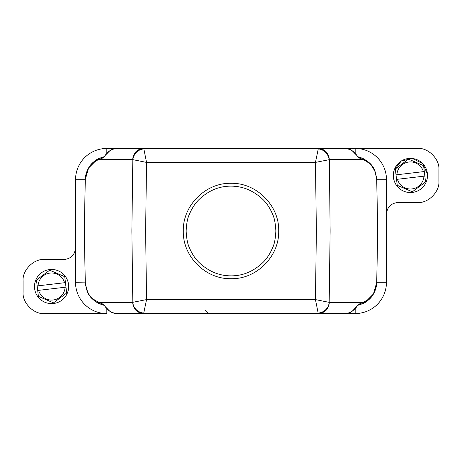 <?xml version="1.0" encoding="UTF-8"?>
<svg xmlns="http://www.w3.org/2000/svg" width="462" height="462" viewBox="0 0 462 462"><rect width="100%" height="100%" fill="white"/><g stroke="black" fill="none" stroke-linecap="round" stroke-linejoin="round"><path stroke-width="0.69" d="M275.854 230.954C275.439 223.169 274.307 217.469 272.447 213.848C269.843 207.883 266.603 203.032 262.722 199.289C253.32 190.529 242.746 186.146 231 186.146C219.254 186.088 208.668 190.483 199.243 199.324C195.368 203.072 192.128 207.935 189.53 213.912C187.647 217.544 186.521 223.256 186.146 231.046C186.561 238.831 187.693 244.537 189.553 248.158C192.157 254.117 195.391 258.963 199.266 262.699C208.668 271.471 219.248 275.854 231 275.854C242.746 275.912 253.332 271.523 262.757 262.676C266.632 258.934 269.872 254.071 272.47 248.094C274.353 244.462 275.479 238.744 275.854 230.954L278.702 231C279.325 256.41 256.52 279.331 231 278.702C205.492 279.302 182.6 256.427 183.298 231L84.332 231L85.222 282.115L84.332 231L85.222 179.885C86.486 167.059 91.973 162.168 99.266 158.333L104.441 156.618L103.384 157.756L98.487 159.604C91.776 163.074 86.325 167.989 85.274 179.885L85.222 179.885C85.522 175.866 86.047 173.14 86.798 171.702L89.715 166.256C92.833 162.272 96.015 159.633 99.266 158.333L98.487 159.604L132.64 159.604L146.546 162.405L143.826 148.833C137.578 149.809 133.911 153.43 132.825 159.685L131.866 231L132.825 302.315L146.546 299.595L145.622 231L146.546 162.405L315.454 162.405L316.378 231L278.702 231C279.406 205.59 256.485 182.669 231 183.298C205.469 182.669 182.681 205.59 183.298 231L186.146 231.046M412.41 192.435A17.088 17.088 0 0 1 393.451 177.454A17.088 17.088 0 0 1 408.431 158.495A17.088 17.088 0 0 1 427.39 173.475A17.088 17.088 0 0 1 412.41 192.435M424.826 176.068L423.619 165.777A16.378 16.378 0 0 0 423.481 165.587L408.627 159.188A16.378 16.378 0 0 0 408.512 159.199A16.378 16.378 0 0 0 408.396 159.217L395.426 168.878A16.378 16.378 0 0 0 395.333 169.092L396.015 174.861L423.4 171.65A13.525 13.525 0 0 0 396.91 174.757L396.015 174.861L397.222 185.152A16.378 16.378 0 0 0 397.36 185.343L412.214 191.742A16.378 16.378 0 0 0 412.329 191.73A16.378 16.378 0 0 0 412.445 191.713L425.415 182.051A16.378 16.378 0 0 0 425.508 181.837L424.826 176.068L423.931 176.178L424.826 176.068M396.54 179.389L423.931 176.178A13.525 13.525 0 0 1 397.441 179.279L396.54 179.389M53.569 303.505A17.088 17.088 0 0 1 34.61 288.525A17.088 17.088 0 0 1 49.59 269.565A17.088 17.088 0 0 1 68.549 284.546A17.088 17.088 0 0 1 53.569 303.505M65.985 287.139L64.778 276.848A16.378 16.378 0 0 0 64.64 276.657L49.786 270.258A16.378 16.378 0 0 0 49.671 270.27A16.378 16.378 0 0 0 49.555 270.287L36.585 279.949A16.378 16.378 0 0 0 36.492 280.163L37.174 285.932L64.559 282.721A13.525 13.525 0 0 0 38.069 285.822L37.174 285.932L38.381 296.223A16.378 16.378 0 0 0 38.519 296.413L53.373 302.812A16.378 16.378 0 0 0 53.488 302.801A16.378 16.378 0 0 0 53.604 302.783L66.574 293.122A16.378 16.378 0 0 0 66.667 292.908L65.985 287.139L65.09 287.243L65.985 287.139M37.699 290.454L65.09 287.243A13.525 13.525 0 0 1 38.6 290.35L37.699 290.454M97.089 159.482L88.537 168.064L85.227 179.735L75.502 179.735L75.502 282.265A31.329 31.329 0 0 0 106.832 313.588L44.456 313.588C33.893 314.547 22.147 302.801 23.1 292.232L23.1 280.838C22.147 270.27 33.893 258.524 44.456 259.482L64.108 259.482C70.981 258.755 74.78 254.96 75.502 248.088M75.502 179.735C75.733 162.22 89.276 148.648 106.826 148.412L186.44 148.412M275.56 148.412L280.411 148.412M281.422 148.406L417.544 148.412C428.107 147.453 439.853 159.199 438.9 169.768L438.9 181.162C439.853 191.73 428.107 203.476 417.544 202.518L397.892 202.518C391.019 203.245 387.22 207.04 386.498 213.912L386.498 179.735A31.329 31.329 0 0 0 355.168 148.412L355.168 153.061M358.616 157.756L357.634 156.266L357.998 156.832L362.734 158.333L363.513 159.604L358.616 157.756L357.559 156.618L362.734 158.333C370.749 163.103 375.104 166.291 376.778 179.885L377.668 231L376.773 282.265L386.498 282.265L386.498 213.912M386.498 282.265C386.267 299.78 372.724 313.352 355.174 313.588L355.174 308.939M272.857 313.594L292.105 313.588M297.955 313.588L355.174 313.588M75.502 282.265L85.222 282.115C86.891 295.709 91.228 298.868 99.266 303.667L98.487 302.396L103.384 304.244L104.441 305.382L99.266 303.667L104.285 305.428C108.102 311.018 112.48 313.738 117.412 313.588L189.137 313.594M104.106 156.693L99.157 158.385M377.668 231L376.726 282.115L377.668 231L376.767 179.539L375.04 171.275L370.374 163.906M357.894 305.307L362.843 303.615M364.911 302.518L373.463 293.936L376.773 282.265M240.852 313.588L252.2 313.588M88.692 294.19L88.97 294.635M93.809 300.19L94.964 301.108M96.466 302.136L97.54 302.783M98.516 303.303L104.106 305.313M376.726 282.115C374.243 299.133 367.943 298.868 363.513 302.396L362.734 303.667C365.985 302.367 369.167 299.728 372.285 295.744L375.202 290.298C375.947 288.86 376.472 286.134 376.778 282.115C375.537 294.883 370.033 299.838 362.734 303.667L357.559 305.382L358.616 304.244L357.715 305.428C353.932 310.88 349.555 313.6 344.588 313.588C348.198 313.236 350.693 312.497 352.073 311.376L357.715 305.428M205.475 310.597L208.443 313.172M376.778 179.885L376.726 179.885C375.208 167.065 370.934 164.027 363.513 159.604L329.36 159.604C328.615 152.795 324.948 149.064 318.358 148.412L315.454 162.405L329.175 159.685C328.089 153.43 324.422 149.809 318.174 148.833M376.726 179.885L377.621 231L330.134 231L329.175 302.315C329.25 303.199 328.263 311.7 318.174 313.167L315.454 299.595L329.36 302.396L363.513 302.396L358.616 304.244M103.384 304.244L104.285 305.428M104.366 305.734L109.898 311.359L112.636 312.693L117.412 313.588L344.588 313.588M143.826 148.833L143.642 148.412L117.412 148.412C112.48 148.267 108.102 150.987 104.285 156.572L104.389 156.283M104.285 156.572L103.384 157.756M357.634 156.266L352.102 150.641L349.364 149.307L344.588 148.412L143.642 148.412L318.358 148.412M357.715 156.572C353.898 150.982 349.52 148.262 344.588 148.412L298.822 148.412M169.976 313.588L163.207 313.588M181.71 313.588L180.578 313.594M295.565 313.588L293.203 313.588M143.826 313.167C133.709 311.688 132.75 303.164 132.825 302.315L132.64 302.396C133.385 309.205 137.052 312.936 143.642 313.588L146.546 299.595L315.454 299.595L316.378 231L330.134 231L329.36 159.604M272.724 148.828L272.724 148.412L189.276 148.412L189.276 148.822M163.178 148.412L163.178 148.828M318.174 313.167L318.358 313.588C324.948 312.936 328.615 309.205 329.36 302.396M189.276 313.178L189.276 313.594M106.826 148.412L106.826 153.061M386.498 179.735L376.773 179.735M106.832 308.939L106.832 313.588M132.64 302.396L98.487 302.396C94.057 298.862 87.757 299.133 85.274 282.115L85.222 282.115M85.274 282.115L84.379 231L85.274 179.885M132.64 159.604C133.385 152.795 137.052 149.064 143.642 148.412M231 278.702L231 275.854M231 186.146L231 183.298M99.266 158.333L104.441 156.618L104.002 156.832L104.366 156.266L109.927 150.624L112.67 149.295L116.187 148.469M362.734 303.667L357.998 305.168L357.634 305.734M169.877 148.412L169.225 148.412M165.2 148.412L163.571 148.412M298.435 148.412L296.795 148.412M292.769 148.412L292.123 148.412M169.872 313.588L168.769 313.588M166.274 313.588L163.536 313.588M427.448 174.024L422.724 163.606L412.485 158.501L401.322 161.001L394.236 169.976M427.315 178.009L427.015 179.539M393.653 178.771L393.347 176.12"/></g></svg>
